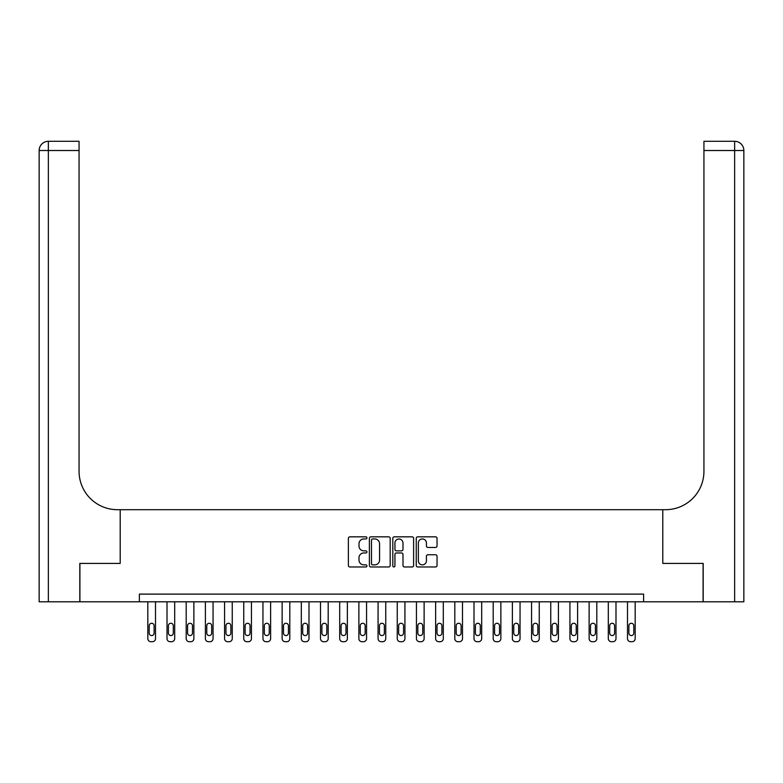 <?xml version="1.0" encoding="UTF-8"?>
<svg xmlns="http://www.w3.org/2000/svg" width="783" height="783" viewBox="0 0 783 783"><rect width="100%" height="100%" fill="white"/><g stroke="black" fill="none" stroke-linecap="round" stroke-linejoin="round"><path stroke-width="1.17" d="M366.943 537.892A1.057 1.057 0 0 0 365.886 536.835L349.874 536.835A1.507 1.507 0 0 0 348.376 538.342L348.376 565.463A1.507 1.507 0 0 0 349.874 566.97L365.886 566.97A1.057 1.057 0 0 0 366.943 565.913A1.057 1.057 0 0 0 365.886 564.856L363.811 564.856A4.825 4.825 0 0 1 358.996 560.041L358.996 557.78A4.825 4.825 0 0 1 363.811 552.955L365.886 552.955A1.057 1.057 0 0 0 366.943 551.907A1.057 1.057 0 0 0 365.886 550.85L363.811 550.85A4.825 4.825 0 0 1 358.996 546.025L358.996 543.764A4.825 4.825 0 0 1 363.811 538.949L365.886 538.949A1.057 1.057 0 0 0 366.943 537.892M435.534 547.454A1.507 1.507 0 0 0 437.041 545.957L437.041 538.342A1.507 1.507 0 0 0 435.534 536.835L417.75 536.835A1.507 1.507 0 0 0 416.243 538.342L416.243 565.463A1.507 1.507 0 0 0 417.75 566.97L435.534 566.97A1.507 1.507 0 0 0 437.041 565.463L437.041 556.273A1.507 1.507 0 0 0 435.534 554.765L427.919 554.765A1.507 1.507 0 0 0 426.422 556.273L426.422 560.834A4.032 4.032 0 0 1 422.389 564.856A4.032 4.032 0 0 1 418.357 560.834L418.357 542.981A4.032 4.032 0 0 1 422.389 538.949A4.032 4.032 0 0 1 426.422 542.981L426.422 545.957A1.507 1.507 0 0 0 427.919 547.454L435.534 547.454M139.384 601.794L79.905 601.794L79.905 563.417L120.2 563.417L120.2 509.694L662.8 509.694L662.8 563.417L662.8 509.694L665.57 509.694A38.377 38.377 0 0 0 703.937 471.317L703.937 141.302L734.64 141.302A9.21 9.21 0 0 1 743.85 150.512L743.85 601.794L703.173 601.794L703.173 563.417L662.8 563.417L703.095 563.417L703.095 601.794L643.616 601.794L643.616 594.111L139.384 594.111L139.384 601.794L643.616 601.794M390.179 538.342A1.507 1.507 0 0 0 388.671 536.835L370.897 536.835A1.507 1.507 0 0 0 369.39 538.342L369.39 565.463A1.507 1.507 0 0 0 370.897 566.97L388.671 566.97A1.507 1.507 0 0 0 390.179 565.463L390.179 538.342M394.329 536.835L412.103 536.835A1.507 1.507 0 0 1 413.61 538.342L413.61 565.463A1.507 1.507 0 0 1 412.103 566.97L404.498 566.97A1.507 1.507 0 0 1 402.991 565.463L402.991 554.462A1.507 1.507 0 0 0 401.483 552.955L396.433 552.955A1.507 1.507 0 0 0 394.926 554.462L394.926 565.913A1.057 1.057 0 0 1 393.869 566.97A1.057 1.057 0 0 1 392.821 565.913L392.821 538.342A1.507 1.507 0 0 1 394.329 536.835M372.551 538.949A1.057 1.057 0 0 0 371.494 539.996L371.494 563.809A1.057 1.057 0 0 0 372.551 564.856L374.734 564.856A4.825 4.825 0 0 0 379.559 560.041L379.559 543.764A4.825 4.825 0 0 0 374.734 538.949L372.551 538.949M402.991 543.05A4.032 4.032 0 0 0 398.958 539.017A4.032 4.032 0 0 0 394.926 543.05L394.926 549.343A1.507 1.507 0 0 0 396.433 550.85L401.483 550.85A1.507 1.507 0 0 0 402.991 549.343L402.991 543.05M155.504 601.794L155.504 638.625A3.073 3.073 0 0 1 152.431 641.698L150.894 641.698A3.073 3.073 0 0 1 147.821 638.625L147.821 601.794M154.114 633.104L154.114 625.734A2.457 2.457 0 0 0 151.667 623.278A2.457 2.457 0 0 0 149.21 625.734L149.21 633.104A2.457 2.457 0 0 0 151.667 635.561A2.457 2.457 0 0 0 154.114 633.104M174.687 601.794L174.687 638.625A3.073 3.073 0 0 1 171.614 641.698L170.077 641.698A3.073 3.073 0 0 1 167.014 638.625L167.014 601.794M173.307 633.104L173.307 625.734A2.457 2.457 0 0 0 170.851 623.278A2.457 2.457 0 0 0 168.394 625.734L168.394 633.104A2.457 2.457 0 0 0 170.851 635.561A2.457 2.457 0 0 0 173.307 633.104M193.871 601.794L193.871 638.625A3.073 3.073 0 0 1 190.807 641.698L189.271 641.698A3.073 3.073 0 0 1 186.197 638.625L186.197 601.794M192.491 633.104L192.491 625.734A2.457 2.457 0 0 0 190.034 623.278A2.457 2.457 0 0 0 187.577 625.734L187.577 633.104A2.457 2.457 0 0 0 190.034 635.561A2.457 2.457 0 0 0 192.491 633.104M213.064 601.794L213.064 638.625A3.073 3.073 0 0 1 209.991 641.698L208.454 641.698A3.073 3.073 0 0 1 205.391 638.625L205.391 601.794M211.684 633.104L211.684 625.734A2.457 2.457 0 0 0 209.227 623.278A2.457 2.457 0 0 0 206.771 625.734L206.771 633.104A2.457 2.457 0 0 0 209.227 635.561A2.457 2.457 0 0 0 211.684 633.104M232.248 601.794L232.248 638.625A3.073 3.073 0 0 1 229.174 641.698L227.647 641.698A3.073 3.073 0 0 1 224.574 638.625L224.574 601.794M230.868 633.104L230.868 625.734A2.457 2.457 0 0 0 228.411 623.278A2.457 2.457 0 0 0 225.954 625.734L225.954 633.104A2.457 2.457 0 0 0 228.411 635.561A2.457 2.457 0 0 0 230.868 633.104M79.827 563.417L120.2 563.417L120.2 509.694L117.43 509.694A38.377 38.377 0 0 1 79.063 471.317L79.063 150.512L48.36 150.512L48.36 601.794L79.827 601.794L79.827 563.417M48.36 601.794L39.15 601.794L39.15 150.512A9.21 9.21 0 0 1 48.36 141.302L79.063 141.302L79.063 150.512M79.063 141.302L48.36 141.302A9.21 9.21 0 0 0 39.15 150.512L48.36 150.512L48.36 141.302M117.43 509.694A38.377 38.377 0 0 1 79.063 471.317M703.937 141.302L734.64 141.302L732.34 141.302L734.64 141.302L734.64 150.512L703.937 150.512M665.57 509.694A38.377 38.377 0 0 0 703.937 471.317M251.431 601.794L251.431 638.625A3.073 3.073 0 0 1 248.368 641.698L246.831 641.698A3.073 3.073 0 0 1 243.758 638.625L243.758 601.794M250.051 633.104L250.051 625.734A2.457 2.457 0 0 0 247.594 623.278A2.457 2.457 0 0 0 245.138 625.734L245.138 633.104A2.457 2.457 0 0 0 247.594 635.561A2.457 2.457 0 0 0 250.051 633.104M270.624 601.794L270.624 638.625A3.073 3.073 0 0 1 267.551 641.698L266.014 641.698A3.073 3.073 0 0 1 262.951 638.625L262.951 601.794M269.244 633.104L269.244 625.734A2.457 2.457 0 0 0 266.788 623.278A2.457 2.457 0 0 0 264.331 625.734L264.331 633.104A2.457 2.457 0 0 0 266.788 635.561A2.457 2.457 0 0 0 269.244 633.104M289.808 601.794L289.808 638.625A3.073 3.073 0 0 1 286.735 641.698L285.208 641.698A3.073 3.073 0 0 1 282.134 638.625L282.134 601.794M288.428 633.104L288.428 625.734A2.457 2.457 0 0 0 285.971 623.278A2.457 2.457 0 0 0 283.515 625.734L283.515 633.104A2.457 2.457 0 0 0 285.971 635.561A2.457 2.457 0 0 0 288.428 633.104M308.991 601.794L308.991 638.625A3.073 3.073 0 0 1 305.928 641.698L304.391 641.698A3.073 3.073 0 0 1 301.318 638.625L301.318 601.794M307.611 633.104L307.611 625.734A2.457 2.457 0 0 0 305.155 623.278A2.457 2.457 0 0 0 302.698 625.734L302.698 633.104A2.457 2.457 0 0 0 305.155 635.561A2.457 2.457 0 0 0 307.611 633.104M328.185 601.794L328.185 638.625A3.073 3.073 0 0 1 325.111 641.698L323.575 641.698A3.073 3.073 0 0 1 320.511 638.625L320.511 601.794M326.805 633.104L326.805 625.734A2.457 2.457 0 0 0 324.348 623.278A2.457 2.457 0 0 0 321.891 625.734L321.891 633.104A2.457 2.457 0 0 0 324.348 635.561A2.457 2.457 0 0 0 326.805 633.104M347.368 601.794L347.368 638.625A3.073 3.073 0 0 1 344.305 641.698L342.768 641.698A3.073 3.073 0 0 1 339.695 638.625L339.695 601.794M345.988 633.104L345.988 625.734A2.457 2.457 0 0 0 343.531 623.278A2.457 2.457 0 0 0 341.075 625.734L341.075 633.104A2.457 2.457 0 0 0 343.531 635.561A2.457 2.457 0 0 0 345.988 633.104M366.561 601.794L366.561 638.625A3.073 3.073 0 0 1 363.488 641.698L361.952 641.698A3.073 3.073 0 0 1 358.878 638.625L358.878 601.794M365.172 633.104L365.172 625.734A2.457 2.457 0 0 0 362.715 623.278A2.457 2.457 0 0 0 360.268 625.734L360.268 633.104A2.457 2.457 0 0 0 362.715 635.561A2.457 2.457 0 0 0 365.172 633.104M385.745 601.794L385.745 638.625A3.073 3.073 0 0 1 382.672 641.698L381.135 641.698A3.073 3.073 0 0 1 378.072 638.625L378.072 601.794M384.365 633.104L384.365 625.734A2.457 2.457 0 0 0 381.908 623.278A2.457 2.457 0 0 0 379.452 625.734L379.452 633.104A2.457 2.457 0 0 0 381.908 635.561A2.457 2.457 0 0 0 384.365 633.104M404.928 601.794L404.928 638.625A3.073 3.073 0 0 1 401.865 641.698L400.328 641.698A3.073 3.073 0 0 1 397.255 638.625L397.255 601.794M403.548 633.104L403.548 625.734A2.457 2.457 0 0 0 401.092 623.278A2.457 2.457 0 0 0 398.635 625.734L398.635 633.104A2.457 2.457 0 0 0 401.092 635.561A2.457 2.457 0 0 0 403.548 633.104M424.122 601.794L424.122 638.625A3.073 3.073 0 0 1 421.048 641.698L419.512 641.698A3.073 3.073 0 0 1 416.439 638.625L416.439 601.794M422.732 633.104L422.732 625.734A2.457 2.457 0 0 0 420.285 623.278A2.457 2.457 0 0 0 417.828 625.734L417.828 633.104A2.457 2.457 0 0 0 420.285 635.561A2.457 2.457 0 0 0 422.732 633.104M443.305 601.794L443.305 638.625A3.073 3.073 0 0 1 440.232 641.698L438.695 641.698A3.073 3.073 0 0 1 435.632 638.625L435.632 601.794M441.925 633.104L441.925 625.734A2.457 2.457 0 0 0 439.469 623.278A2.457 2.457 0 0 0 437.012 625.734L437.012 633.104A2.457 2.457 0 0 0 439.469 635.561A2.457 2.457 0 0 0 441.925 633.104M462.489 601.794L462.489 638.625A3.073 3.073 0 0 1 459.425 641.698L457.889 641.698A3.073 3.073 0 0 1 454.815 638.625L454.815 601.794M461.109 633.104L461.109 625.734A2.457 2.457 0 0 0 458.652 623.278A2.457 2.457 0 0 0 456.195 625.734L456.195 633.104A2.457 2.457 0 0 0 458.652 635.561A2.457 2.457 0 0 0 461.109 633.104M481.682 601.794L481.682 638.625A3.073 3.073 0 0 1 478.609 641.698L477.072 641.698A3.073 3.073 0 0 1 474.009 638.625L474.009 601.794M480.302 633.104L480.302 625.734A2.457 2.457 0 0 0 477.845 623.278A2.457 2.457 0 0 0 475.389 625.734L475.389 633.104A2.457 2.457 0 0 0 477.845 635.561A2.457 2.457 0 0 0 480.302 633.104M500.866 601.794L500.866 638.625A3.073 3.073 0 0 1 497.792 641.698L496.265 641.698A3.073 3.073 0 0 1 493.192 638.625L493.192 601.794M499.485 633.104L499.485 625.734A2.457 2.457 0 0 0 497.029 623.278A2.457 2.457 0 0 0 494.572 625.734L494.572 633.104A2.457 2.457 0 0 0 497.029 635.561A2.457 2.457 0 0 0 499.485 633.104M520.049 601.794L520.049 638.625A3.073 3.073 0 0 1 516.986 641.698L515.449 641.698A3.073 3.073 0 0 1 512.376 638.625L512.376 601.794M518.669 633.104L518.669 625.734A2.457 2.457 0 0 0 516.212 623.278A2.457 2.457 0 0 0 513.756 625.734L513.756 633.104A2.457 2.457 0 0 0 516.212 635.561A2.457 2.457 0 0 0 518.669 633.104M539.242 601.794L539.242 638.625A3.073 3.073 0 0 1 536.169 641.698L534.632 641.698A3.073 3.073 0 0 1 531.569 638.625L531.569 601.794M537.862 633.104L537.862 625.734A2.457 2.457 0 0 0 535.406 623.278A2.457 2.457 0 0 0 532.949 625.734L532.949 633.104A2.457 2.457 0 0 0 535.406 635.561A2.457 2.457 0 0 0 537.862 633.104M558.426 601.794L558.426 638.625A3.073 3.073 0 0 1 555.353 641.698L553.826 641.698A3.073 3.073 0 0 1 550.752 638.625L550.752 601.794M557.046 633.104L557.046 625.734A2.457 2.457 0 0 0 554.589 623.278A2.457 2.457 0 0 0 552.132 625.734L552.132 633.104A2.457 2.457 0 0 0 554.589 635.561A2.457 2.457 0 0 0 557.046 633.104M577.609 601.794L577.609 638.625A3.073 3.073 0 0 1 574.546 641.698L573.009 641.698A3.073 3.073 0 0 1 569.936 638.625L569.936 601.794M576.229 633.104L576.229 625.734A2.457 2.457 0 0 0 573.773 623.278A2.457 2.457 0 0 0 571.316 625.734L571.316 633.104A2.457 2.457 0 0 0 573.773 635.561A2.457 2.457 0 0 0 576.229 633.104M596.803 601.794L596.803 638.625A3.073 3.073 0 0 1 593.729 641.698L592.193 641.698A3.073 3.073 0 0 1 589.129 638.625L589.129 601.794M595.423 633.104L595.423 625.734A2.457 2.457 0 0 0 592.966 623.278A2.457 2.457 0 0 0 590.509 625.734L590.509 633.104A2.457 2.457 0 0 0 592.966 635.561A2.457 2.457 0 0 0 595.423 633.104M615.986 601.794L615.986 638.625A3.073 3.073 0 0 1 612.923 641.698L611.386 641.698A3.073 3.073 0 0 1 608.313 638.625L608.313 601.794M614.606 633.104L614.606 625.734A2.457 2.457 0 0 0 612.149 623.278A2.457 2.457 0 0 0 609.693 625.734L609.693 633.104A2.457 2.457 0 0 0 612.149 635.561A2.457 2.457 0 0 0 614.606 633.104M635.179 601.794L635.179 638.625A3.073 3.073 0 0 1 632.106 641.698L630.569 641.698A3.073 3.073 0 0 1 627.496 638.625L627.496 601.794M633.79 633.104L633.79 625.734A2.457 2.457 0 0 0 631.333 623.278A2.457 2.457 0 0 0 628.886 625.734L628.886 633.104A2.457 2.457 0 0 0 631.333 635.561A2.457 2.457 0 0 0 633.79 633.104M734.64 601.794L734.64 150.512L743.85 150.512"/></g></svg>
